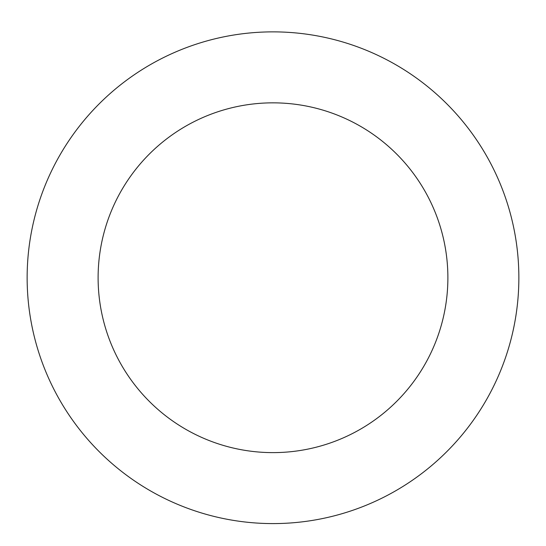 <?xml version="1.0" encoding="UTF-8"?>
<svg xmlns="http://www.w3.org/2000/svg" width="546" height="546" viewBox="0 0 546 546"><rect width="100%" height="100%" fill="white"/><g stroke="black" fill="none" stroke-linecap="round" stroke-linejoin="round"><path stroke-width="0.82" d="M69.055 140.424A245.857 245.857 0 0 0 256.06 523.007A245.857 245.857 0 0 0 493.884 169.765A245.857 245.857 0 0 0 69.055 140.424M127.928 180.064A174.884 174.884 0 0 0 260.954 452.204A174.884 174.884 0 0 0 430.118 200.935A174.884 174.884 0 0 0 127.928 180.064"/></g></svg>
